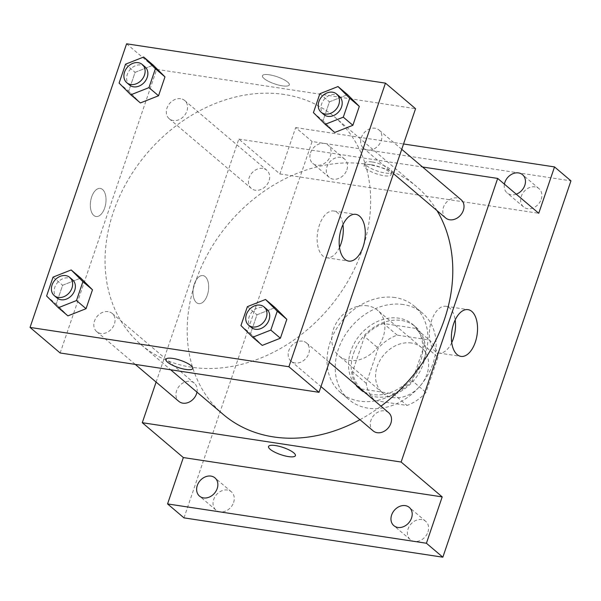 <?xml version="1.0" encoding="UTF-8"?>
<svg xmlns="http://www.w3.org/2000/svg" width="601" height="601" viewBox="0 0 601 601"><rect width="100%" height="100%" fill="white"/><g stroke="black" fill="none" stroke-linecap="round" stroke-linejoin="round"><path stroke-width="0.45" stroke-dasharray="3 2.25" d="M367.587 305.826A29.885 23.89 -49.7 0 0 336.177 323.218A29.885 23.89 -49.7 0 0 338.964 355.875A29.885 23.89 -49.7 0 0 376.519 348.557A29.885 23.89 -49.7 0 0 377.646 310.319A29.885 23.89 -49.7 0 0 367.587 305.826M411.385 343.013A29.885 23.89 -49.7 0 0 379.975 360.405A29.885 23.89 -49.7 0 0 382.762 393.062A29.885 23.89 -49.7 0 0 420.317 385.744A29.885 23.89 -49.7 0 0 421.444 347.506A29.885 23.89 -49.7 0 0 411.385 343.013M437.964 357.227L425.981 392.415A40.71 32.544 -49.7 0 1 407.02 405.45L374.911 400.567A40.71 32.544 -49.7 0 1 366.249 383.34L378.224 348.152A40.71 32.544 -49.7 0 1 397.186 335.118L429.302 340.001A40.71 32.544 -49.7 0 1 437.964 357.227L424.276 345.605L412.294 380.794L425.981 392.415M366.249 383.34L352.562 371.719L364.537 336.53L378.224 348.152M397.186 335.118L383.498 323.496L415.614 328.379L429.302 340.001M383.498 323.496A40.71 32.544 -49.7 0 0 364.537 336.53M352.562 371.719A40.71 32.544 -49.7 0 0 361.224 388.945L374.911 400.567M412.294 380.794A40.71 32.544 -49.7 0 1 393.332 393.828L361.224 388.945M424.276 345.605A40.71 32.544 -49.7 0 0 415.614 328.379M353.568 353.365A41.837 33.446 130.3 0 1 415.494 326.771A41.837 33.446 130.3 0 1 413.909 380.305A41.837 33.446 130.3 0 1 361.344 390.552A41.837 33.446 130.3 0 1 353.568 353.365M350.834 351.044A41.837 33.446 -49.7 0 0 358.602 388.231A41.837 33.446 -49.7 0 0 411.174 377.984A41.837 33.446 -49.7 0 0 412.759 324.442A41.837 33.446 -49.7 0 0 398.673 318.162A41.837 33.446 -49.7 0 0 350.834 351.044M393.332 393.828L407.02 405.45M403.316 304.527A56.779 45.391 -49.7 0 0 343.637 337.567A56.779 45.391 -49.7 0 0 348.933 399.62A56.779 45.391 -49.7 0 0 420.279 385.714A56.779 45.391 -49.7 0 0 422.428 313.053A56.779 45.391 -49.7 0 0 403.316 304.527M395.105 297.555A56.779 45.391 -49.7 0 0 335.426 330.595A56.779 45.391 -49.7 0 0 340.722 392.648A56.779 45.391 -49.7 0 0 412.068 378.743A56.779 45.391 -49.7 0 0 414.217 306.082A56.779 45.391 -49.7 0 0 395.105 297.555M427.965 531.99A11.952 9.556 -49.7 0 0 425.741 521.367A11.952 9.556 -49.7 0 0 410.723 524.297A11.952 9.556 -49.7 0 0 410.273 539.593A11.952 9.556 -49.7 0 0 427.965 531.99M541.223 199.292A11.952 9.556 -49.7 0 0 538.999 188.669A11.952 9.556 -49.7 0 0 523.982 191.599A11.952 9.556 -49.7 0 0 523.531 206.894A11.952 9.556 -49.7 0 0 541.223 199.292M346.882 169.767A11.952 9.556 -49.7 0 0 344.666 159.145A11.952 9.556 -49.7 0 0 329.649 162.067A11.952 9.556 -49.7 0 0 329.19 177.363A11.952 9.556 -49.7 0 0 346.882 169.767M233.624 502.466A11.952 9.556 -49.7 0 0 231.408 491.843A11.952 9.556 -49.7 0 0 216.383 494.766A11.952 9.556 -49.7 0 0 215.932 510.061A11.952 9.556 -49.7 0 0 233.624 502.466M183.989 517.867L312.099 141.536L570.95 180.863M156.11 382.078L238.83 139.094L279.893 173.952L295.677 127.592L312.099 141.536M205.234 276.655A14.191 7.648 98.6 0 0 202.95 275.581A14.191 7.648 98.6 0 0 193.259 288.465A14.191 7.648 98.6 0 0 198.691 303.648A14.191 7.648 98.6 0 0 207.946 292.988A14.191 7.648 98.6 0 0 205.234 276.655A14.191 7.648 98.6 0 0 202.958 275.581A14.191 7.648 98.6 0 0 193.267 288.465A14.191 7.648 98.6 0 0 198.691 303.648A14.191 7.648 98.6 0 0 207.946 292.988A14.191 7.648 98.6 0 0 205.234 276.655M310.552 152.797A11.952 9.556 130.3 0 1 328.244 145.194A11.952 9.556 130.3 0 1 330.46 155.824A11.952 9.556 130.3 0 1 312.768 163.419A11.952 9.556 130.3 0 1 310.552 152.797M516.244 194.176A11.952 9.556 130.3 0 1 507.109 192.951A11.952 9.556 130.3 0 1 504.412 184.131M279.893 173.952L538.744 213.28M295.677 127.592L403.549 143.985M437.002 210.62A149.416 119.441 -49.7 0 0 416.688 186.663A149.416 119.441 -49.7 0 0 366.4 164.208A149.416 119.441 -49.7 0 0 209.336 251.165A149.416 119.441 -49.7 0 0 223.279 414.465M359.961 419.686A149.416 119.441 -49.7 0 0 380.981 406.171M238.83 139.094L422.563 167.003M388.644 412.677A11.952 9.556 -49.7 0 0 384.625 410.881A11.952 9.556 -49.7 0 0 372.057 417.838A11.952 9.556 -49.7 0 0 373.168 430.902M262.772 168.423A11.952 9.556 -49.7 0 0 250.204 175.379A11.952 9.556 -49.7 0 0 251.323 188.444A11.952 9.556 -49.7 0 0 266.341 185.521A11.952 9.556 -49.7 0 0 266.791 170.226A11.952 9.556 -49.7 0 0 262.772 168.423M196.97 392.122A11.952 9.556 -49.7 0 0 194.311 383.153A11.952 9.556 -49.7 0 0 190.284 381.35A11.952 9.556 -49.7 0 0 177.716 388.306A11.952 9.556 -49.7 0 0 178.835 401.37M445.657 217.975A11.952 9.556 130.3 0 1 446.107 202.68A11.952 9.556 130.3 0 1 461.132 199.75M372.019 161.947A14.191 3.771 -161.2 0 0 365.085 162.894A14.191 3.771 -161.2 0 0 377.308 171.045A14.191 3.771 -161.2 0 0 391.957 172.044A14.191 3.771 -161.2 0 0 385.91 166.462A14.191 3.771 -161.2 0 0 372.019 161.947M371.087 164.697A14.191 3.771 -161.2 0 0 364.146 165.643A14.191 3.771 -161.2 0 0 376.369 173.794A14.191 3.771 -161.2 0 0 391.026 174.793A14.191 3.771 -161.2 0 0 384.971 169.212A14.191 3.771 -161.2 0 0 371.087 164.697M268.534 446.505L268.534 446.505A14.191 3.771 18.8 0 1 283.191 447.505A14.191 3.771 18.8 0 1 295.414 455.648A14.191 3.771 18.8 0 1 295.407 455.656L295.414 455.648M451.727 342.675A23.642 12.734 -81.4 0 1 438.888 353.035A23.642 12.734 -81.4 0 1 429.85 327.748A23.642 12.734 -81.4 0 1 445.995 306.285A23.642 12.734 -81.4 0 1 449.788 308.088A23.642 12.734 -81.4 0 1 455.175 319.995M284.281 94.485A149.416 119.441 -49.7 0 0 127.217 181.442A149.416 119.441 -49.7 0 0 141.16 344.741A149.416 119.441 -49.7 0 0 328.912 308.14A149.416 119.441 -49.7 0 0 334.562 116.94A149.416 119.441 -49.7 0 0 284.281 94.485M367.557 150.047A11.952 9.556 130.3 0 1 363.537 148.252A11.952 9.556 130.3 0 1 363.988 132.956A11.952 9.556 130.3 0 1 379.013 130.026A11.952 9.556 130.3 0 1 380.125 143.091A11.952 9.556 130.3 0 1 367.557 150.047M108.165 311.634A11.952 9.556 -49.7 0 0 95.597 318.59A11.952 9.556 -49.7 0 0 96.716 331.654A11.952 9.556 -49.7 0 0 111.733 328.724A11.952 9.556 -49.7 0 0 112.184 313.429A11.952 9.556 -49.7 0 0 108.165 311.634M180.646 98.707A11.952 9.556 -49.7 0 0 168.085 105.663A11.952 9.556 -49.7 0 0 169.197 118.728A11.952 9.556 -49.7 0 0 184.222 115.798A11.952 9.556 -49.7 0 0 184.672 100.502A11.952 9.556 -49.7 0 0 180.646 98.707M302.498 341.158A11.952 9.556 -49.7 0 0 289.937 348.114A11.952 9.556 -49.7 0 0 291.049 361.178A11.952 9.556 -49.7 0 0 306.074 358.249A11.952 9.556 -49.7 0 0 306.525 342.953A11.952 9.556 -49.7 0 0 302.498 341.158M60.16 352.982L156.711 69.37L415.561 108.698M126.601 43.805L156.711 69.37M102.583 189.51A14.191 7.648 98.6 0 0 100.307 188.429A14.191 7.648 98.6 0 0 90.608 201.312A14.191 7.648 98.6 0 0 96.04 216.495A14.191 7.648 98.6 0 0 105.295 205.835A14.191 7.648 98.6 0 0 102.583 189.51A14.191 7.648 98.6 0 0 100.307 188.429A14.191 7.648 98.6 0 0 90.616 201.312A14.191 7.648 98.6 0 0 96.047 216.495A14.191 7.648 98.6 0 0 105.295 205.843A14.191 7.648 98.6 0 0 102.583 189.51M262.246 345.395L250.527 333.675L256.958 314.789L275.108 307.607L256.958 314.789L250.527 333.675L262.246 345.395M140.394 102.944L128.674 91.224L135.105 72.33L153.255 65.156L135.105 72.33L128.674 91.224L140.394 102.944M67.905 315.871L56.186 304.151L62.624 285.257L80.767 278.083L62.624 285.257L56.186 304.151L67.905 315.871M334.727 132.468L323.015 120.748L329.446 101.854L347.596 94.68L329.446 101.854L323.015 120.748L334.727 132.468M269.368 74.802A14.191 3.771 -161.2 0 0 262.434 75.741A14.191 3.771 -161.2 0 0 274.657 83.892A14.191 3.771 -161.2 0 0 289.306 84.891A14.191 3.771 -161.2 0 0 283.259 79.309A14.191 3.771 -161.2 0 0 269.368 74.802A14.191 3.771 -161.2 0 0 262.434 75.749A14.191 3.771 -161.2 0 0 274.657 83.9A14.191 3.771 -161.2 0 0 289.306 84.899A14.191 3.771 -161.2 0 0 283.251 79.317A14.191 3.771 -161.2 0 0 269.368 74.802M165.884 359.353L165.884 359.353A14.191 3.771 18.8 0 1 180.54 360.352A14.191 3.771 18.8 0 1 192.763 368.503L192.763 368.503M339.497 247.387A23.642 12.734 -81.4 0 1 326.659 257.746A23.642 12.734 -81.4 0 1 317.613 232.459A23.642 12.734 -81.4 0 1 333.758 211.004A23.642 12.734 -81.4 0 1 337.552 212.799A23.642 12.734 -81.4 0 1 342.946 224.706M339.317 96.325A11.952 9.556 -49.7 0 0 335.298 94.53A11.952 9.556 -49.7 0 0 322.729 101.486A11.952 9.556 -49.7 0 0 323.841 114.551M313.429 112.62L323.015 120.748M319.867 93.726L329.446 101.854M266.829 309.252A11.952 9.556 -49.7 0 0 262.81 307.457A11.952 9.556 -49.7 0 0 250.241 314.413A11.952 9.556 -49.7 0 0 251.361 327.477M240.948 325.547L250.527 333.675M247.379 306.653L256.958 314.789M144.984 66.801A11.952 9.556 -49.7 0 0 140.957 65.006A11.952 9.556 -49.7 0 0 128.389 71.962A11.952 9.556 -49.7 0 0 129.508 85.026M119.096 83.088L128.674 91.224M125.526 64.194L135.105 72.33M72.496 279.728A11.952 9.556 -49.7 0 0 68.469 277.932A11.952 9.556 -49.7 0 0 55.908 284.889A11.952 9.556 -49.7 0 0 57.02 297.953M46.608 296.015L56.186 304.151M53.038 277.121L62.624 285.257M421.444 347.506L377.646 310.319M382.762 393.062L338.964 355.875M358.602 388.231L361.344 390.552M412.759 324.442L415.494 326.771M340.722 392.648L348.933 399.62M414.217 306.082L422.428 313.053M231.408 491.843L214.978 477.893M215.932 510.061L199.509 496.118M344.666 159.145L328.244 145.194M329.19 177.363L312.768 163.419M538.999 188.669L522.577 174.726M523.531 206.894L507.109 192.951M425.741 521.367L409.319 507.424M410.273 539.593L393.843 525.65M391.026 174.793L391.957 172.044M364.146 165.643L365.085 162.894M438.888 353.035L460.914 356.378M445.995 306.285L468.014 309.635M141.16 344.741L170.631 369.765M334.562 116.94L416.688 186.663M401.731 149.318L379.013 130.026M393.452 173.644L363.537 148.252M96.716 331.654L135.278 364.394M112.184 313.429L194.311 383.153M169.197 118.728L251.323 188.444M184.672 100.502L266.791 170.226M291.049 361.178L320.964 386.578M306.525 342.953L329.243 362.245M326.659 257.746L348.678 261.097M333.758 211.004L355.784 214.347"/><path stroke-width="0.9" d="M403.549 143.985L554.528 166.92L570.95 180.863L442.839 557.195L183.989 517.867L167.559 503.923L183.343 457.564L142.279 422.706L156.11 382.078M504.412 184.131A11.952 9.556 130.3 0 1 504.885 182.321A11.952 9.556 130.3 0 1 522.577 174.726A11.952 9.556 130.3 0 1 524.801 185.348A11.952 9.556 130.3 0 1 516.244 194.176M554.528 166.92L538.744 213.28L497.681 178.422L401.13 462.034L442.193 496.892L426.409 543.251L442.839 557.195M471.808 311.431A23.642 12.734 -81.4 0 1 476.33 338.633A23.642 12.734 -81.4 0 1 460.914 356.378A23.642 12.734 -81.4 0 1 451.869 331.091A23.642 12.734 -81.4 0 1 468.014 309.635A23.642 12.734 -81.4 0 1 471.808 311.431M426.409 543.251L167.559 503.923M391.627 515.019A11.952 9.556 130.3 0 1 409.319 507.424A11.952 9.556 130.3 0 1 411.535 518.047A11.952 9.556 130.3 0 1 393.843 525.65A11.952 9.556 130.3 0 1 391.627 515.019M197.286 485.495A11.952 9.556 130.3 0 1 214.978 477.893A11.952 9.556 130.3 0 1 217.201 488.523A11.952 9.556 130.3 0 1 199.509 496.118A11.952 9.556 130.3 0 1 197.286 485.495M442.193 496.892L183.343 457.564M170.631 369.765L223.279 414.465A149.416 119.441 -49.7 0 0 359.961 419.686M380.981 406.171A149.416 119.441 -49.7 0 0 437.002 210.62M401.13 462.034L142.279 422.706M422.563 167.003L497.681 178.422M320.964 386.578L373.168 430.902A11.952 9.556 -49.7 0 0 388.193 427.972A11.952 9.556 -49.7 0 0 388.644 412.677L329.243 362.245M135.278 364.394L178.835 401.37A11.952 9.556 -49.7 0 0 189.45 401.964A11.952 9.556 -49.7 0 0 196.97 392.122M401.731 149.318L461.132 199.75A11.952 9.556 130.3 0 1 462.244 212.814A11.952 9.556 130.3 0 1 449.683 219.771A11.952 9.556 130.3 0 1 445.657 217.975L393.452 173.644M295.407 455.656A14.191 3.771 18.8 0 1 288.472 456.595A14.191 3.771 18.8 0 1 274.589 452.087A14.191 3.771 18.8 0 1 268.534 446.505A14.191 3.771 18.8 0 1 283.191 447.505A14.191 3.771 18.8 0 1 295.407 455.656A14.191 3.771 18.8 0 1 288.472 456.602A14.191 3.771 18.8 0 1 274.589 452.087A14.191 3.771 18.8 0 1 268.534 446.505M455.175 319.995A23.642 12.734 -81.4 0 1 451.727 342.675M385.451 83.133L415.561 108.698L319.011 392.31L60.16 352.982L30.05 327.417L126.601 43.805L385.451 83.133L288.901 366.745L30.05 327.417M265.529 299.471L275.108 307.607L286.827 319.326L280.397 338.213L262.246 345.395L252.66 337.259L240.948 325.547L247.379 306.653L265.529 299.471L277.241 311.19L270.811 330.084L252.66 337.259M143.677 57.02L153.255 65.156L164.974 76.868L158.544 95.762L140.394 102.944L130.815 94.808L119.096 83.088L125.526 64.194L143.677 57.02L155.396 68.732L148.958 87.626L130.815 94.808M71.188 269.947L80.767 278.083L92.486 289.795L86.056 308.689L67.905 315.871L58.327 307.735L46.608 296.015L53.038 277.121L71.188 269.947L82.908 281.666L76.477 300.553L58.327 307.735M338.01 86.544L347.596 94.68L359.315 106.4L352.877 125.286L334.727 132.468L325.149 124.332L313.429 112.62L319.867 93.726L338.01 86.544L349.729 98.264L343.299 117.157L325.149 124.332M288.901 366.745L319.011 392.31M359.578 216.15A23.642 12.734 -81.4 0 1 364.093 243.345A23.642 12.734 -81.4 0 1 348.678 261.097A23.642 12.734 -81.4 0 1 339.64 235.81A23.642 12.734 -81.4 0 1 355.784 214.347A23.642 12.734 -81.4 0 1 359.578 216.15M185.822 369.45A14.191 3.771 18.8 0 1 171.939 364.935A14.191 3.771 18.8 0 1 165.884 359.353A14.191 3.771 18.8 0 1 180.54 360.36A14.191 3.771 18.8 0 1 192.763 368.503A14.191 3.771 18.8 0 1 185.822 369.45M192.763 368.503A14.191 3.771 18.8 0 1 185.822 369.442A14.191 3.771 18.8 0 1 171.946 364.935A14.191 3.771 18.8 0 1 165.884 359.353M342.946 224.706A23.642 12.734 -81.4 0 1 339.497 247.387M321.107 112.229L323.841 114.551A11.952 9.556 -49.7 0 0 338.866 111.621A11.952 9.556 -49.7 0 0 339.317 96.325L336.583 94.004A11.952 9.556 -49.7 0 0 332.556 92.208A11.952 9.556 -49.7 0 0 319.995 99.165A11.952 9.556 -49.7 0 0 321.107 112.229A11.952 9.556 -49.7 0 0 336.124 109.299A11.952 9.556 -49.7 0 0 336.583 94.004M347.596 94.68L359.315 106.4L352.877 125.286L334.727 132.468M349.729 98.264L359.315 106.4M343.299 117.157L352.877 125.286M248.619 325.156L251.361 327.477A11.952 9.556 -49.7 0 0 266.378 324.548A11.952 9.556 -49.7 0 0 266.829 309.252L264.094 306.931A11.952 9.556 -49.7 0 0 260.068 305.135A11.952 9.556 -49.7 0 0 247.507 312.092A11.952 9.556 -49.7 0 0 248.619 325.156A11.952 9.556 -49.7 0 0 263.644 322.226A11.952 9.556 -49.7 0 0 264.094 306.931M275.108 307.607L286.827 319.326L280.397 338.213L262.246 345.395M277.241 311.19L286.827 319.326M270.811 330.084L280.397 338.213M126.773 82.698L129.508 85.026A11.952 9.556 -49.7 0 0 144.525 82.097A11.952 9.556 -49.7 0 0 144.984 66.801L142.242 64.48A11.952 9.556 -49.7 0 0 138.222 62.684A11.952 9.556 -49.7 0 0 125.654 69.641A11.952 9.556 -49.7 0 0 126.773 82.698A11.952 9.556 -49.7 0 0 141.791 79.775A11.952 9.556 -49.7 0 0 142.242 64.48M153.255 65.156L164.974 76.868L158.544 95.762L140.394 102.944M155.396 68.732L164.974 76.868M148.958 87.626L158.544 95.762M54.285 295.632L57.02 297.953A11.952 9.556 -49.7 0 0 72.045 295.023A11.952 9.556 -49.7 0 0 72.496 279.728L69.754 277.407A11.952 9.556 -49.7 0 0 65.734 275.611A11.952 9.556 -49.7 0 0 53.166 282.568A11.952 9.556 -49.7 0 0 54.285 295.632A11.952 9.556 -49.7 0 0 69.303 292.702A11.952 9.556 -49.7 0 0 69.754 277.407M80.767 278.083L92.486 289.795L86.056 308.689L67.905 315.871M82.908 281.666L92.486 289.795M76.477 300.553L86.056 308.689"/></g></svg>
